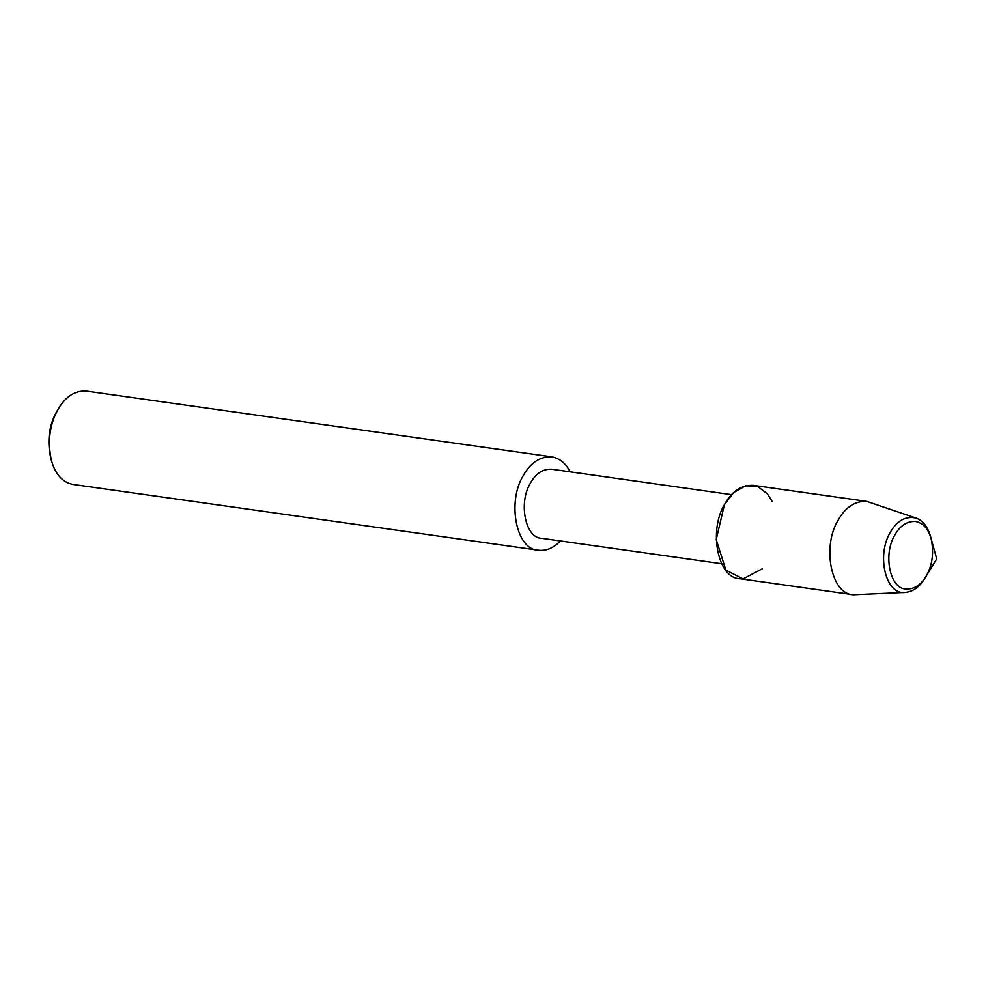 <?xml version="1.0" encoding="UTF-8"?>
<svg xmlns="http://www.w3.org/2000/svg" width="986" height="986" viewBox="0 0 986 986"><rect width="100%" height="100%" fill="white"/><g stroke="black" fill="none" stroke-linecap="round" stroke-linejoin="round"><path stroke-width="1.48" d="M894.61 535.423C883 554.625 889.927 589.024 905.924 588.962C913.862 589.431 920.48 585.339 925.817 576.699C932.349 565.73 934.136 553.084 931.166 538.775C928.27 528.656 923.032 522.888 915.464 521.471C906.861 521.113 899.91 525.772 894.61 535.423C883 554.625 889.927 589.024 905.924 588.962C913.862 589.431 920.48 585.339 925.817 576.699L936.7 558.889L931.166 538.775C928.27 528.656 923.032 522.888 915.464 521.471C906.861 521.113 899.91 525.772 894.61 535.423M772.013 501.184L767.502 493.986L757.852 486.579L745.662 485.765L733.646 492.569L724.414 504.647L716.206 539.576L725.844 570.081L743.05 578.918L762.474 568.688M731.538 494.652L551.568 469.213C542.768 468.855 535.644 473.625 530.209 483.497C518.328 503.156 525.415 538.381 541.795 538.319L721.777 563.758M570.118 471.838C565.927 463.395 559.826 458.404 551.815 456.863C539.921 456.382 530.295 462.828 522.95 476.176C506.903 502.737 516.479 550.336 538.615 550.25C546.429 551.1 553.676 547.994 560.344 540.944M551.815 456.863L86.361 391.085C75.38 390.444 66.21 396.101 58.84 408.056L57.496 410.386C49.473 425.41 47.451 442.122 51.432 460.524C55.45 474.512 62.697 482.487 73.161 484.459L538.615 550.25M58.84 408.056L56.128 412.616C48.906 426.137 47.081 441.173 50.668 457.738L51.432 460.524M931.166 538.775L930.562 536.569C927.727 526.746 922.896 520.583 916.043 518.069L866.706 501.381C854.825 500.9 845.199 507.334 837.853 520.682C821.806 547.242 831.383 594.841 853.519 594.755L905.542 592.389C913.258 591.477 919.618 586.892 924.621 578.646L925.817 576.699M916.043 518.069C905.555 515.752 896.878 520.682 890.001 532.847C876.32 555.821 885.872 595.79 905.542 592.389M866.706 501.381L753.279 485.346C741.386 484.865 731.76 491.299 724.414 504.647C708.367 531.207 717.944 578.807 740.079 578.72L853.519 594.755"/></g></svg>
